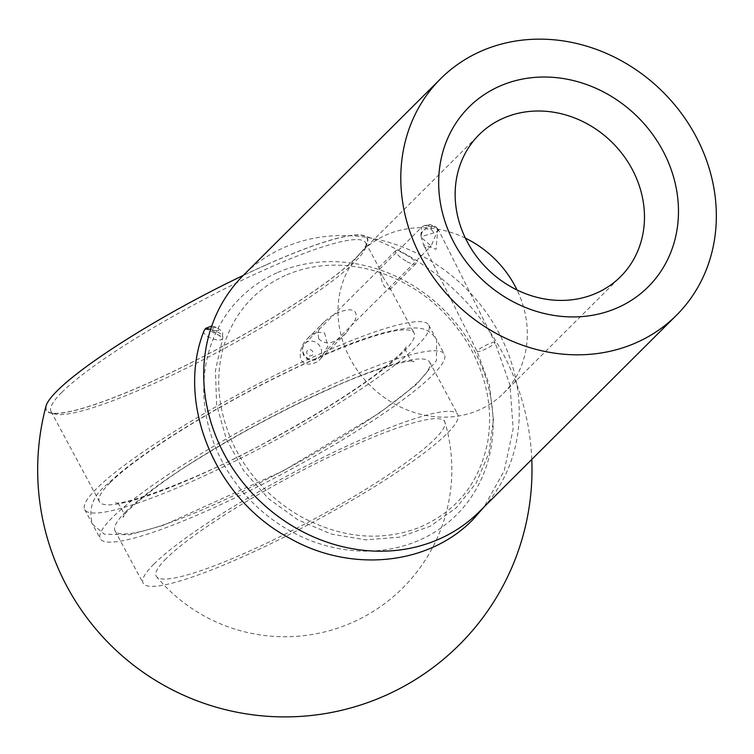 <?xml version="1.0" encoding="UTF-8"?>
<svg xmlns="http://www.w3.org/2000/svg" width="754" height="754" viewBox="0 0 754 754"><rect width="100%" height="100%" fill="white"/><g stroke="black" fill="none" stroke-linecap="round" stroke-linejoin="round"><path stroke-width="0.57" stroke-dasharray="3.77 2.83" d="M479.356 511.664A167.002 148.038 45.1 0 0 484.106 309.479A167.002 148.038 45.1 0 0 283.438 247.821A167.002 148.038 45.1 0 0 243.608 275.069M276.841 272.882A153.175 135.786 45.1 0 0 275.304 521.627A153.175 135.786 45.1 0 0 493.135 424.625A153.175 135.786 45.1 0 0 276.841 272.882M407.103 261.808C412.438 264.202 415.313 264.861 415.727 263.796C416.858 262.731 414.587 260.3 408.922 256.511C400.572 251.572 396.142 249.668 395.624 250.79C394.71 251.459 396.284 253.627 400.355 257.303L407.103 261.808M324.625 333.07L327.83 346.265L320.648 358.536C316.303 364.955 301.609 367.434 300.299 357C299.894 349.696 302.363 343.485 307.717 338.386C312.052 333.221 317.688 331.449 324.625 333.07M243.269 275.408A182.204 27.031 -28.2 0 1 266.52 264.673A182.204 27.031 -28.2 0 1 364.088 235.634A182.204 27.031 -28.2 0 1 219.584 347.999A182.204 27.031 -28.2 0 1 45.975 406.208M266.407 264.795A181.837 26.974 151.8 0 0 101.95 355.7A181.837 26.974 151.8 0 0 50.264 412.711A181.837 26.974 151.8 0 0 219.537 347.962A181.837 26.974 151.8 0 0 367.141 242.807A181.837 26.974 151.8 0 0 266.407 264.795M166.097 558.676A163.627 24.269 151.8 0 0 156.653 576.791A163.627 24.269 151.8 0 0 311.694 520.364A163.627 24.269 151.8 0 0 444.954 422.287A163.627 24.269 151.8 0 0 324.493 459.252A163.627 24.269 151.8 0 0 166.097 558.676M61.8 392.372A178.5 26.475 -28.2 0 1 266.869 268.792A178.5 26.475 -28.2 0 1 365.662 242.76A178.5 26.475 -28.2 0 1 365.756 247.208A178.5 26.475 -28.2 0 1 220.865 350.44A178.5 26.475 -28.2 0 1 54.703 414.003A178.5 26.475 -28.2 0 1 51.046 411.448A178.5 26.475 -28.2 0 1 61.8 392.372M110.188 482.607A178.5 26.475 151.8 0 0 99.434 501.693A178.5 26.475 151.8 0 0 269.253 440.685A178.5 26.475 151.8 0 0 414.05 332.995A178.5 26.475 151.8 0 0 280.365 375.426A178.5 26.475 151.8 0 0 110.188 482.607M381.995 275.596L378.866 267.491L381.26 278.48C382.193 283.287 383.956 286.624 386.557 288.499L390.063 289.357L389.79 287.755L381.995 275.596M318.669 338.706C328.084 348.471 340.082 338.65 346.303 332.966L355.275 319.837C357.368 313.692 355.652 310.337 350.129 309.762C341.138 310.252 332.589 314.229 324.484 321.694C319.262 325.766 317.33 331.43 318.669 338.706M96.474 488.715A195.192 28.954 151.8 0 0 84.712 509.581A195.192 28.954 151.8 0 0 270.422 442.862A195.192 28.954 151.8 0 0 428.772 325.106A195.192 28.954 151.8 0 0 282.571 371.496A195.192 28.954 151.8 0 0 96.474 488.715M112.082 517.828A195.192 28.954 151.8 0 0 100.32 538.695A195.192 28.954 151.8 0 0 286.03 471.976A195.192 28.954 151.8 0 0 444.379 354.21A195.192 28.954 151.8 0 0 298.179 400.61A195.192 28.954 151.8 0 0 112.082 517.828M125.795 511.721A178.5 26.475 151.8 0 0 115.042 530.807A178.5 26.475 151.8 0 0 284.861 469.789A178.5 26.475 151.8 0 0 429.657 362.108A178.5 26.475 151.8 0 0 295.973 404.53A178.5 26.475 151.8 0 0 125.795 511.721M153.891 564.115A178.5 26.475 151.8 0 0 143.137 583.2A178.5 26.475 151.8 0 0 312.957 522.192A178.5 26.475 151.8 0 0 457.753 414.502A178.5 26.475 151.8 0 0 324.069 456.933A178.5 26.475 151.8 0 0 153.891 564.115M465.416 238.17A100.197 88.821 45.1 0 0 385.822 235.116A100.197 88.821 45.1 0 0 361.929 251.468A100.197 88.821 45.1 0 0 369.733 385.143A100.197 88.821 45.1 0 0 503.38 393.428A100.197 88.821 45.1 0 0 517.046 289.988M438.602 230.093L436.283 227.19A6.682 5.118 129.9 0 0 436.283 227.19A6.682 5.118 129.9 0 1 437.744 229.866C439.573 230.027 438.244 231.054 433.767 232.958L421.081 236.652L423.55 244.748L436.123 249.329L437.622 230.394L431.194 246.011L420.892 237.199L421.345 227.529L423.918 225.861C428.922 224.334 433.38 225.569 437.301 229.555L437.622 230.394L438.611 230.083L495.029 342.495A10.019 1.621 -26.7 0 1 494.436 343.588A10.019 1.621 -26.7 0 1 484.756 349.413A10.019 1.621 -26.7 0 1 477.122 351.487A10.019 1.621 -26.7 0 1 485.35 345.549A10.019 1.621 -26.7 0 1 495.029 342.495L509.987 385.096L513.163 428.894L504.285 470.6L484.011 507.027M423.918 225.861A6.682 2.893 67.9 0 1 424.351 225.559L421.354 227.538L305.021 343.447C302.241 345.483 301.723 349.309 303.466 354.917C307.839 361.015 313.08 361.92 319.168 357.641A10.019 8.878 45.1 0 0 320.459 347.142A10.019 8.878 45.1 0 0 305.021 343.447A10.019 8.878 45.1 0 0 303.862 354.21A10.019 8.878 45.1 0 0 319.168 357.641L431.203 246.002C427.028 248.952 424.483 248.537 423.55 244.748L477.122 351.487L489.459 385.171L493.455 419.705L488.941 452.928L476.302 482.843L456.358 507.744L430.27 526.217L399.497 537.168L365.841 539.873L331.326 534.058L298.132 519.996L268.349 498.507L243.891 470.948L226.294 439.045L216.624 404.851L215.427 370.516L222.656 338.16C224.994 333.683 207.718 326.171 204.419 330.261M203.957 330.978C201.431 335.964 221.271 343.617 222.656 338.169L210.677 329.234M212.713 327.519C216.078 327.123 218.038 328.141 218.575 330.554C215.21 330.949 213.25 329.941 212.713 327.519M426.33 226.04A6.682 2.893 67.9 0 0 424.351 225.559L424.351 225.559C433.333 224.409 427.009 223.872 435.548 226.652A6.682 6.682 0 0 1 436.293 227.19A6.682 5.118 129.9 0 0 431.458 226.605L426.33 226.04L425.906 228.867A6.682 4.76 122 0 0 421.081 236.652A6.682 3.242 -2 0 1 420.638 236.332A6.682 5.118 -50.1 0 1 425.906 228.867L431.034 229.433L431.458 226.605A6.682 4.76 -58 0 1 435.539 226.652A6.682 4.76 -58 0 1 435.548 226.652A6.682 4.76 -58 0 1 437.301 229.555A6.682 3.591 -9 0 1 437.744 229.866M307.161 353.946A3.336 2.959 -134.9 0 1 309.922 349.592A3.336 2.959 -134.9 0 1 312.627 354.634A3.336 2.959 -134.9 0 1 307.161 353.946M431.034 229.433A6.682 2.893 67.9 0 1 433.767 232.958M329.856 388.847C285.879 408.611 242.816 431.458 200.658 457.386C155.758 484.115 122.412 513.889 122.94 517.159C126.719 516.49 117.85 499.902 115.164 502.664C120.329 506.839 200.206 479.28 270.196 439.959C314.343 416.076 350.252 393.729 377.933 372.9C396.359 358.084 405.765 349.328 406.152 346.642C401.665 345.53 412.749 365.624 413.918 361.138C411.825 359.13 373.06 368.678 329.856 388.847M316.265 358.339C272.741 377.877 229.838 400.506 187.576 426.217C151.582 448.281 124.985 467.461 107.784 483.776C92.996 495.293 87.907 508.743 92.516 524.143L104.288 534.19L129.443 534.784L163.345 525.34L283.636 470.656L379.394 413.032L416.387 384.578L436.472 360.638L436.575 339.658C432.315 332.872 426.472 329.027 419.045 328.131C398.206 326.501 363.946 336.567 316.265 358.339M285.201 275.493C258.386 287.755 239.235 307.509 227.727 334.776C214.334 368.744 215.88 404.615 232.355 442.409C247.369 474.266 270.262 499.035 301.044 516.726C341.185 538.026 380.063 541.815 417.688 528.083C455.887 512.352 479.205 483.691 487.668 442.08C493.107 409.714 486.98 377.669 469.28 345.935C447.631 309.696 417.282 285.031 378.225 271.94C344.842 261.836 313.834 263.023 285.201 275.493M531.777 459.431A247.161 247.161 0 0 0 364.097 235.634M156.238 576.282A167.002 167.002 0 0 0 444.417 420.515M51.046 411.448L99.434 501.693M365.662 242.76L378.989 267.604M389.79 287.755L414.05 332.995M84.712 509.581L100.32 538.695M428.772 325.106L444.379 354.21M115.042 530.807L143.137 583.2M429.657 362.108L457.753 414.502M324.484 321.694L307.726 338.395M346.293 332.966L320.638 358.527M395.633 250.799L378.876 267.5M415.718 263.787L390.063 289.357M365.756 247.208L367.141 242.807M54.703 414.003L50.264 412.711M503.38 393.428L620.533 276.69M361.929 251.468L479.082 134.73M211.742 326.03L217.001 327.321L221.723 331.195L222.732 333.24L222.373 337.029L206.954 329.244"/><path stroke-width="1.13" d="M499.261 86.361A126.917 112.516 45.1 0 0 497.979 292.477A126.917 112.516 45.1 0 0 678.477 212.1A126.917 112.516 45.1 0 0 499.261 86.361M480.524 51.432A167.002 148.038 45.1 0 0 440.694 78.68A167.002 148.038 45.1 0 0 453.701 301.477A167.002 148.038 45.1 0 0 676.451 315.276A167.002 148.038 45.1 0 0 681.192 113.091A167.002 148.038 45.1 0 0 480.524 51.432M440.694 78.68L243.608 275.069A167.002 148.038 45.1 0 0 256.614 497.866A167.002 148.038 45.1 0 0 479.356 511.664L676.451 315.276M45.975 406.208A182.204 27.031 -28.2 0 1 243.269 275.408M502.984 118.378A100.197 88.821 45.1 0 0 479.082 134.73A100.197 88.821 45.1 0 0 486.886 268.405A100.197 88.821 45.1 0 0 620.533 276.69A100.197 88.821 45.1 0 0 623.379 155.371A100.197 88.821 45.1 0 0 502.984 118.378M517.046 289.988A100.197 88.821 45.1 0 0 465.416 238.17M204.419 330.261L203.957 330.978C175.352 402.777 215.06 498.714 289.282 538.007C350.346 573.078 428.395 565.443 472.796 519.713L484.011 507.027M45.985 406.18A247.161 247.161 0 0 0 175.597 691.456A247.161 247.161 0 0 0 531.777 459.431M206.954 329.244L205.635 328.348L211.742 326.03M210.677 329.234L205.635 328.348L203.957 330.978"/></g></svg>
